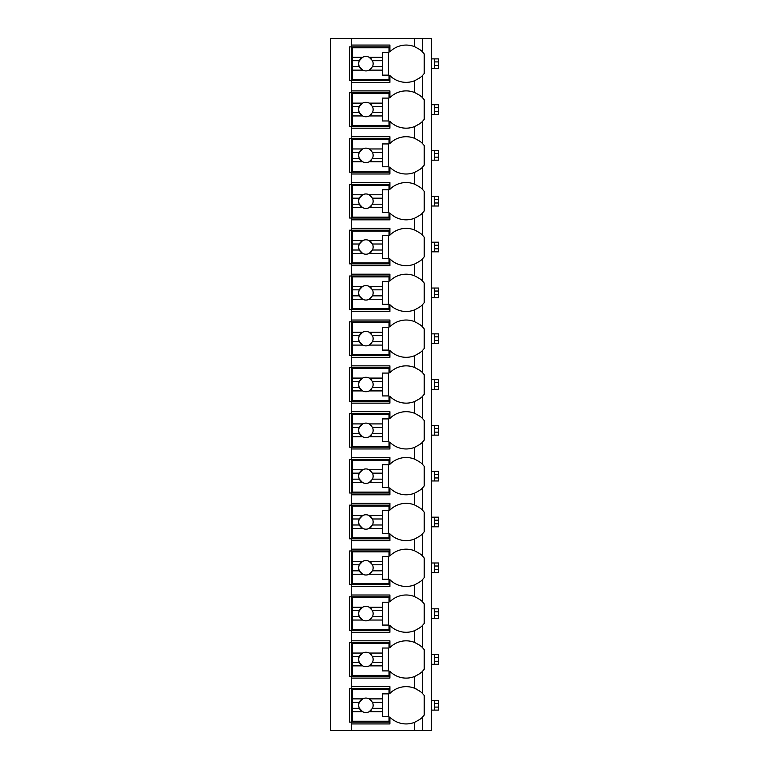 <?xml version="1.0" encoding="UTF-8"?>
<svg xmlns="http://www.w3.org/2000/svg" width="769" height="769" viewBox="0 0 769 769"><rect width="100%" height="100%" fill="white"/><g stroke="black" fill="none" stroke-linecap="round" stroke-linejoin="round"><path stroke-width="1.15" d="M422.162 717.39A22.849 22.849 0 0 0 422.392 717.16L422.392 730.55L431.409 730.55L431.409 38.45L330.372 38.45L330.372 730.55L351.423 730.55L351.423 686.65L389.912 686.65L389.912 693.417A22.849 22.849 0 0 1 414.568 688.255C419.259 690.677 421.864 692.408 422.392 693.417A22.849 22.849 0 0 0 422.162 693.186M422.162 75.814A22.849 22.849 0 0 0 422.392 75.583C421.864 76.592 419.259 78.313 414.568 80.745A22.849 22.849 0 0 1 389.912 75.583L389.912 82.35L351.423 82.35L351.423 80.553L349.616 80.553L349.616 46.871L389.912 46.871M422.162 121.637A22.849 22.849 0 0 0 422.392 121.406C421.864 122.425 419.259 124.145 414.568 126.568A22.849 22.849 0 0 1 389.912 121.406L389.912 128.183L351.423 128.183L351.423 126.376L349.616 126.376L349.616 92.693L351.423 92.693L351.423 90.896L389.912 90.896L389.912 97.663A22.849 22.849 0 0 1 414.568 92.501C419.259 94.923 421.864 96.644 422.392 97.663A22.849 22.849 0 0 0 422.162 97.432M422.162 167.469A22.849 22.849 0 0 0 422.392 167.238C421.864 168.248 419.259 169.968 414.568 172.4A22.849 22.849 0 0 1 389.912 167.238L389.912 174.005L351.423 174.005L351.423 172.198L349.616 172.198L349.616 138.526L351.423 138.526L351.423 136.719L389.912 136.719L389.912 143.495A22.849 22.849 0 0 1 414.568 138.324C419.259 140.756 421.864 142.476 422.392 143.495A22.849 22.849 0 0 0 422.162 143.265M422.162 213.292A22.849 22.849 0 0 0 422.392 213.061C421.864 214.08 419.259 215.801 414.568 218.223A22.849 22.849 0 0 1 389.912 213.061L389.912 219.838L351.423 219.838L351.423 218.031L349.616 218.031L349.616 184.349L351.423 184.349L351.423 182.551L389.912 182.551L389.912 189.318A22.849 22.849 0 0 1 414.568 184.156C419.259 186.579 421.864 188.299 422.392 189.318A22.849 22.849 0 0 0 422.162 189.087M422.162 259.115A22.849 22.849 0 0 0 422.392 258.893C421.864 259.903 419.259 261.623 414.568 264.055A22.849 22.849 0 0 1 389.912 258.893L389.912 265.661L351.423 265.661L351.423 263.854L349.616 263.854L349.616 230.181L351.423 230.181L351.423 228.374L389.912 228.374L389.912 235.151A22.849 22.849 0 0 1 414.568 229.979C419.259 232.411 421.864 234.132 422.392 235.151A22.849 22.849 0 0 0 422.162 234.92M422.162 304.947A22.849 22.849 0 0 0 422.392 304.716C421.864 305.735 419.259 307.456 414.568 309.878A22.849 22.849 0 0 1 389.912 304.716L389.912 311.493L351.423 311.493L351.423 309.686L349.616 309.686L349.616 276.004L351.423 276.004L351.423 274.206L389.912 274.206L389.912 280.973A22.849 22.849 0 0 1 414.568 275.811C419.259 278.234 421.864 279.954 422.392 280.973A22.849 22.849 0 0 0 422.162 280.743M422.162 350.77A22.849 22.849 0 0 0 422.392 350.549C421.864 351.558 419.259 353.279 414.568 355.711A22.849 22.849 0 0 1 389.912 350.549L389.912 357.316L351.423 357.316L351.423 355.509L349.616 355.509L349.616 321.836L351.423 321.836L351.423 320.029L389.912 320.029L389.912 326.806A22.849 22.849 0 0 1 414.568 321.634C419.259 324.066 421.864 325.787 422.392 326.806A22.849 22.849 0 0 0 422.162 326.575M422.162 396.602A22.849 22.849 0 0 0 422.392 396.371C421.864 397.39 419.259 399.111 414.568 401.533A22.849 22.849 0 0 1 389.912 396.371L389.912 403.148L351.423 403.148L351.423 401.341L349.616 401.341L349.616 367.659L351.423 367.659L351.423 365.852L389.912 365.852L389.912 372.629A22.849 22.849 0 0 1 414.568 367.467C419.259 369.889 421.864 371.61 422.392 372.629A22.849 22.849 0 0 0 422.162 372.398M422.162 442.425A22.849 22.849 0 0 0 422.392 442.194C421.864 443.213 419.259 444.934 414.568 447.366A22.849 22.849 0 0 1 389.912 442.194L389.912 448.971L351.423 448.971L351.423 447.164L349.616 447.164L349.616 413.491L351.423 413.491L351.423 411.684L389.912 411.684L389.912 418.451A22.849 22.849 0 0 1 414.568 413.289C419.259 415.721 421.864 417.442 422.392 418.451A22.849 22.849 0 0 0 422.162 418.23M422.162 488.257A22.849 22.849 0 0 0 422.392 488.027C421.864 489.046 419.259 490.766 414.568 493.189A22.849 22.849 0 0 1 389.912 488.027L389.912 494.794L351.423 494.794L351.423 492.996L349.616 492.996L349.616 459.314L351.423 459.314L351.423 457.507L389.912 457.507L389.912 464.284A22.849 22.849 0 0 1 414.568 459.122C419.259 461.544 421.864 463.265 422.392 464.284A22.849 22.849 0 0 0 422.162 464.053M422.162 534.08A22.849 22.849 0 0 0 422.392 533.849C421.864 534.868 419.259 536.589 414.568 539.021A22.849 22.849 0 0 1 389.912 533.849L389.912 540.626L351.423 540.626L351.423 538.819L349.616 538.819L349.616 505.146L351.423 505.146L351.423 503.339L389.912 503.339L389.912 510.107A22.849 22.849 0 0 1 414.568 504.945C419.259 507.377 421.864 509.097 422.392 510.107A22.849 22.849 0 0 0 422.162 509.885M422.162 579.913A22.849 22.849 0 0 0 422.392 579.682C421.864 580.701 419.259 582.421 414.568 584.844A22.849 22.849 0 0 1 389.912 579.682L389.912 586.449L351.423 586.449L351.423 584.651L349.616 584.651L349.616 550.969L351.423 550.969L351.423 549.162L389.912 549.162L389.912 555.939A22.849 22.849 0 0 1 414.568 550.777C419.259 553.199 421.864 554.92 422.392 555.939A22.849 22.849 0 0 0 422.162 555.708M422.162 625.735A22.849 22.849 0 0 0 422.392 625.505C421.864 626.524 419.259 628.244 414.568 630.676A22.849 22.849 0 0 1 389.912 625.505L389.912 632.281L351.423 632.281L351.423 630.474L349.616 630.474L349.616 596.802L351.423 596.802L351.423 594.995L389.912 594.995L389.912 601.762A22.849 22.849 0 0 1 414.568 596.6C419.259 599.022 421.864 600.752 422.392 601.762A22.849 22.849 0 0 0 422.162 601.531M422.162 671.568A22.849 22.849 0 0 0 422.392 671.337C421.864 672.346 419.259 674.077 414.568 676.499A22.849 22.849 0 0 1 389.912 671.337L389.912 678.104L351.423 678.104L351.423 676.307L349.616 676.307L349.616 642.624L351.423 642.624L351.423 640.817L389.912 640.817L389.912 647.594A22.849 22.849 0 0 1 414.568 642.432C419.259 644.855 421.864 646.575 422.392 647.594A22.849 22.849 0 0 0 422.162 647.363M389.912 722.129L349.616 722.129L349.616 688.447L389.912 688.447M389.912 80.553L351.423 80.553L351.423 45.063L389.912 45.063L389.912 51.84A22.849 22.849 0 0 1 414.568 46.669C419.259 49.101 421.864 50.821 422.392 51.84A22.849 22.849 0 0 0 422.162 51.61M351.423 678.104L351.423 686.65M351.423 632.281L351.423 640.817M351.423 586.449L351.423 594.995M351.423 540.626L351.423 549.162M351.423 494.794L351.423 503.339M351.423 448.971L351.423 457.507M351.423 403.148L351.423 411.684M351.423 357.316L351.423 365.852M351.423 311.493L351.423 320.029M351.423 265.661L351.423 274.206M351.423 219.838L351.423 228.374M351.423 174.005L351.423 182.551M351.423 128.183L351.423 136.719M351.423 82.35L351.423 90.896M351.423 38.45L351.423 45.063M422.392 38.45L422.392 51.84A22.849 22.849 0 0 1 424.19 53.888L424.19 73.526A22.849 22.849 0 0 1 422.392 75.583L422.392 97.663A22.849 22.849 0 0 1 424.19 99.72L424.19 119.358A22.849 22.849 0 0 1 422.392 121.406L422.392 143.495A22.849 22.849 0 0 1 424.19 145.543L424.19 165.181A22.849 22.849 0 0 1 422.392 167.238L422.392 189.318A22.849 22.849 0 0 1 424.19 191.375L424.19 211.004A22.849 22.849 0 0 1 422.392 213.061L422.392 235.151A22.849 22.849 0 0 1 424.19 237.198L424.19 256.836A22.849 22.849 0 0 1 422.392 258.893L422.392 280.973A22.849 22.849 0 0 1 424.19 283.03L424.19 302.659A22.849 22.849 0 0 1 422.392 304.716L422.392 326.806A22.849 22.849 0 0 1 424.19 328.853L424.19 348.492A22.849 22.849 0 0 1 422.392 350.549L422.392 372.629A22.849 22.849 0 0 1 424.19 374.686L424.19 394.314A22.849 22.849 0 0 1 422.392 396.371L422.392 418.451A22.849 22.849 0 0 1 424.19 420.508L424.19 440.147A22.849 22.849 0 0 1 422.392 442.194L422.392 464.284A22.849 22.849 0 0 1 424.19 466.341L424.19 485.97A22.849 22.849 0 0 1 422.392 488.027L422.392 510.107A22.849 22.849 0 0 1 424.19 512.164L424.19 531.802A22.849 22.849 0 0 1 422.392 533.849L422.392 555.939A22.849 22.849 0 0 1 424.19 557.996L424.19 577.625A22.849 22.849 0 0 1 422.392 579.682L422.392 601.762A22.849 22.849 0 0 1 424.19 603.819L424.19 623.457A22.849 22.849 0 0 1 422.392 625.505L422.392 647.594A22.849 22.849 0 0 1 424.19 649.642L424.19 669.28A22.849 22.849 0 0 1 422.392 671.337L422.392 693.417A22.849 22.849 0 0 1 424.19 695.474L424.19 715.112A22.849 22.849 0 0 1 422.392 717.16C421.864 718.179 419.259 719.899 414.568 722.331L414.568 722.331A22.849 22.849 0 0 1 389.912 717.16L389.912 723.937L351.423 723.937M422.392 730.55L351.423 730.55M420.605 691.802A22.849 22.849 0 0 0 419.403 690.889M416.337 689.043A22.849 22.849 0 0 0 414.568 688.255L414.568 676.499M419.413 719.697A22.849 22.849 0 0 0 420.605 718.784M414.568 80.745L414.568 92.501M419.413 78.111A22.849 22.849 0 0 0 420.605 77.198M419.413 673.865A22.849 22.849 0 0 0 420.605 672.952M389.912 676.307L351.423 676.307L351.423 642.624L389.912 642.624M420.605 645.97A22.849 22.849 0 0 0 419.403 645.056M414.568 642.432L414.568 630.676M352.327 653.054L352.327 643.528L389.008 643.528L389.008 648.036L382.395 648.036L382.395 653.054L369.235 653.054A7.219 7.219 0 0 0 362.603 653.054L352.327 653.054L352.327 662.474L359.354 662.474L362.603 665.877L352.327 665.877L352.327 675.403L389.008 675.403L389.008 670.895L382.395 670.895L382.395 665.877L369.235 665.877L372.475 662.474L382.395 662.474L382.395 665.877M352.327 656.457L359.354 656.457A7.219 7.219 0 0 1 362.603 653.054L359.354 656.457A7.219 7.219 0 0 0 371.283 664.281M382.395 653.054L382.395 662.474M372.475 662.474L372.475 662.474A7.219 7.219 0 0 0 372.475 656.457L382.395 656.457M372.475 656.457L369.235 653.054A7.219 7.219 0 0 1 371.283 654.64M388.412 670.895L388.412 648.036M352.327 662.474L352.327 665.877M419.413 628.042A22.849 22.849 0 0 0 420.605 627.129M389.912 630.474L351.423 630.474L351.423 596.802L389.912 596.802M420.605 600.147A22.849 22.849 0 0 0 419.403 599.234M414.568 596.6L414.568 584.844M352.327 607.231L352.327 597.696L389.008 597.696L389.008 602.214L382.395 602.214L382.395 607.231L369.235 607.231A7.219 7.219 0 0 0 362.603 607.231L352.327 607.231L352.327 616.642L359.354 616.642L362.603 620.045L352.327 620.045L352.327 629.571L389.008 629.571L389.008 625.062L382.395 625.062L382.395 620.045L369.235 620.045L372.475 616.642L382.395 616.642L382.395 620.045M352.327 610.634L359.354 610.634A7.219 7.219 0 0 1 362.603 607.231L359.354 610.634A7.219 7.219 0 0 0 371.283 618.459M382.395 607.231L382.395 616.642M372.475 616.642L372.475 616.642A7.219 7.219 0 0 0 372.475 610.634L382.395 610.634M372.475 610.634A7.219 7.219 0 0 0 372.475 610.624L369.235 607.231A7.219 7.219 0 0 1 371.283 608.817M388.412 625.062L388.412 602.214M352.327 616.642L352.327 620.045M419.413 582.21A22.849 22.849 0 0 0 420.605 581.297M389.912 584.651L351.423 584.651L351.423 550.969L389.912 550.969M420.605 554.314A22.849 22.849 0 0 0 419.403 553.401M414.568 550.777L414.568 539.021M352.327 561.399L352.327 551.873L389.008 551.873L389.008 556.381L382.395 556.381L382.395 561.399L369.235 561.399A7.219 7.219 0 0 0 362.603 561.399L352.327 561.399L352.327 570.819L359.354 570.819L362.603 574.222L352.327 574.222L352.327 583.748L389.008 583.748L389.008 579.24L382.395 579.24L382.395 574.222L369.235 574.222L372.475 570.819L382.395 570.819L382.395 574.222M352.327 564.802L359.354 564.802A7.219 7.219 0 0 1 362.603 561.399L359.354 564.802A7.219 7.219 0 0 0 371.283 572.626M382.395 561.399L382.395 570.819M372.475 570.819L372.475 570.819A7.219 7.219 0 0 0 372.475 564.802L382.395 564.802M372.475 564.802L369.235 561.399A7.219 7.219 0 0 1 371.283 562.985M388.412 579.24L388.412 556.381M352.327 570.819L352.327 574.222M419.413 536.387A22.849 22.849 0 0 0 420.605 535.474M389.912 538.819L351.423 538.819L351.423 505.146L389.912 505.146M420.605 508.492A22.849 22.849 0 0 0 419.403 507.578M414.568 504.945L414.568 493.189M352.327 515.576L352.327 506.04L389.008 506.04L389.008 510.558L382.395 510.558L382.395 515.576L369.235 515.576A7.219 7.219 0 0 0 362.603 515.576L352.327 515.576L352.327 524.987L359.354 524.987L362.603 528.39L352.327 528.39L352.327 537.916L389.008 537.916L389.008 533.407L382.395 533.407L382.395 528.39L369.235 528.39L372.475 524.987L382.395 524.987L382.395 528.39M352.327 518.979L359.354 518.979A7.219 7.219 0 0 1 362.603 515.576L359.354 518.979A7.219 7.219 0 0 0 371.283 526.803M382.395 515.576L382.395 524.987M372.475 524.987L372.475 524.987A7.219 7.219 0 0 0 372.475 518.979L382.395 518.979M372.475 518.979L369.235 515.576A7.219 7.219 0 0 1 371.283 517.162M388.412 533.407L388.412 510.558M352.327 524.987L352.327 528.39M419.413 490.564A22.849 22.849 0 0 0 420.605 489.642M389.912 492.996L351.423 492.996L351.423 459.314L389.912 459.314M420.605 462.659A22.849 22.849 0 0 0 419.403 461.746M414.568 459.122L414.568 447.366M352.327 469.744L352.327 460.218L389.008 460.218L389.008 464.726L382.395 464.726L382.395 469.744L369.235 469.744A7.219 7.219 0 0 0 362.603 469.744L352.327 469.744L352.327 479.164L359.354 479.164L362.603 482.567L352.327 482.567L352.327 492.093L389.008 492.093L389.008 487.584L382.395 487.584L382.395 482.567L369.235 482.567L372.475 479.164L382.395 479.164L382.395 482.567M352.327 473.146L359.354 473.146A7.219 7.219 0 0 1 362.603 469.744L359.354 473.146A7.219 7.219 0 0 0 371.283 480.981M382.395 469.744L382.395 479.164M372.475 479.164L372.475 479.164A7.219 7.219 0 0 0 372.475 473.146L382.395 473.146M372.475 473.146L369.235 469.744A7.219 7.219 0 0 1 371.283 471.33M388.412 487.584L388.412 464.726M352.327 479.164L352.327 482.567M419.413 444.732A22.849 22.849 0 0 0 420.605 443.819M389.912 447.164L351.423 447.164L351.423 413.491L389.912 413.491M420.605 416.836A22.849 22.849 0 0 0 419.403 415.923M414.568 413.289L414.568 401.533M352.327 423.921L352.327 414.385L389.008 414.385L389.008 418.903L382.395 418.903L382.395 423.921L369.235 423.921A7.219 7.219 0 0 0 362.603 423.921L352.327 423.921L352.327 433.332L359.354 433.332L362.603 436.734L352.327 436.734L352.327 446.26L389.008 446.26L389.008 441.752L382.395 441.752L382.395 436.734L369.235 436.734L372.475 433.332L382.395 433.332L382.395 436.734M352.327 427.324L359.354 427.324A7.219 7.219 0 0 1 362.603 423.921L359.354 427.324A7.219 7.219 0 0 0 371.283 435.148M382.395 423.921L382.395 433.332M372.475 433.332L372.475 433.332A7.219 7.219 0 0 0 372.475 427.324L382.395 427.324M372.475 427.324L369.235 423.921A7.219 7.219 0 0 1 371.283 425.507M388.412 441.752L388.412 418.903M352.327 433.332L352.327 436.734M419.413 398.909A22.849 22.849 0 0 0 420.605 397.986M389.912 401.341L351.423 401.341L351.423 367.659L389.912 367.659M420.605 371.014A22.849 22.849 0 0 0 419.403 370.091M414.568 367.467L414.568 355.711M352.327 378.088L352.327 368.562L389.008 368.562L389.008 373.071L382.395 373.071L382.395 378.088L369.235 378.088A7.219 7.219 0 0 0 362.603 378.088L352.327 378.088L352.327 387.509L359.354 387.509L362.603 390.912L352.327 390.912L352.327 400.438L389.008 400.438L389.008 395.929L382.395 395.929L382.395 390.912L369.235 390.912L372.475 387.509L382.395 387.509L382.395 390.912M352.327 381.491L359.354 381.491A7.219 7.219 0 0 1 362.603 378.088L359.354 381.491A7.219 7.219 0 0 0 371.283 389.325M382.395 378.088L382.395 387.509M372.475 387.509L372.475 387.509A7.219 7.219 0 0 0 372.475 381.491L382.395 381.491M372.475 381.491L369.235 378.088A7.219 7.219 0 0 1 371.283 379.675M388.412 395.929L388.412 373.071M352.327 387.509L352.327 390.912M419.413 353.077A22.849 22.849 0 0 0 420.605 352.164M389.912 355.509L351.423 355.509L351.423 321.836L389.912 321.836M420.605 325.181A22.849 22.849 0 0 0 419.403 324.268M414.568 321.634L414.568 309.878M352.327 332.266L352.327 322.74L389.008 322.74L389.008 327.248L382.395 327.248L382.395 332.266L369.235 332.266A7.219 7.219 0 0 0 362.603 332.266L352.327 332.266L352.327 341.676L359.354 341.676L362.603 345.079L352.327 345.079L352.327 354.615L389.008 354.615L389.008 350.097L382.395 350.097L382.395 345.079L369.235 345.079L372.475 341.676L382.395 341.676L382.395 345.079M352.327 335.668L359.354 335.668A7.219 7.219 0 0 1 362.603 332.266L359.354 335.668A7.219 7.219 0 0 0 371.283 343.493M382.395 332.266L382.395 341.676M372.475 341.676L372.475 341.676A7.219 7.219 0 0 0 372.475 335.668L382.395 335.668M372.475 335.668L369.235 332.266A7.219 7.219 0 0 1 371.283 333.852M388.412 350.097L388.412 327.248M352.327 341.676L352.327 345.079M419.413 307.254A22.849 22.849 0 0 0 420.605 306.331M389.912 309.686L351.423 309.686L351.423 276.004L389.912 276.004M420.605 279.358A22.849 22.849 0 0 0 419.403 278.436M414.568 275.811L414.568 264.055M352.327 286.433L352.327 276.907L389.008 276.907L389.008 281.416L382.395 281.416L382.395 286.433L369.235 286.433A7.219 7.219 0 0 0 362.603 286.433L352.327 286.433L352.327 295.854L359.354 295.854L362.603 299.256L352.327 299.256L352.327 308.782L389.008 308.782L389.008 304.274L382.395 304.274L382.395 299.256L369.235 299.256L372.475 295.854L382.395 295.854L382.395 299.256M352.327 289.836L359.354 289.836A7.219 7.219 0 0 1 362.603 286.433L359.354 289.836A7.219 7.219 0 0 0 371.283 297.67M382.395 286.433L382.395 295.854M372.475 295.854L372.475 295.854A7.219 7.219 0 0 0 372.475 289.836L382.395 289.836M372.475 289.836L369.235 286.433A7.219 7.219 0 0 1 371.283 288.019M388.412 304.274L388.412 281.416M352.327 295.854L352.327 299.256M419.413 261.422A22.849 22.849 0 0 0 420.605 260.508M389.912 263.854L351.423 263.854L351.423 230.181L389.912 230.181M420.605 233.526A22.849 22.849 0 0 0 419.403 232.613M414.568 229.979L414.568 218.223M352.327 240.61L352.327 231.085L389.008 231.085L389.008 235.593L382.395 235.593L382.395 240.61L369.235 240.61A7.219 7.219 0 0 0 362.603 240.61L352.327 240.61L352.327 250.021L359.354 250.021L362.603 253.424L352.327 253.424L352.327 262.96L389.008 262.96L389.008 258.442L382.395 258.442L382.395 253.424L369.235 253.424L372.475 250.021L382.395 250.021L382.395 253.424M352.327 244.013L359.354 244.013A7.219 7.219 0 0 1 362.603 240.61L359.354 244.013A7.219 7.219 0 0 0 371.283 251.838M382.395 240.61L382.395 250.021M372.475 250.021L372.475 250.021A7.219 7.219 0 0 0 372.475 244.013L382.395 244.013M372.475 244.013L369.235 240.61A7.219 7.219 0 0 1 371.283 242.197M388.412 258.442L388.412 235.593M352.327 250.021L352.327 253.424M419.413 215.599A22.849 22.849 0 0 0 420.605 214.686M389.912 218.031L351.423 218.031L351.423 184.349L389.912 184.349M420.605 187.703A22.849 22.849 0 0 0 419.403 186.78M414.568 184.156L414.568 172.4M352.327 194.778L352.327 185.252L389.008 185.252L389.008 189.76L382.395 189.76L382.395 194.778L369.235 194.778A7.219 7.219 0 0 0 362.603 194.778L352.327 194.778L352.327 204.198L359.354 204.198L362.603 207.601L352.327 207.601L352.327 217.127L389.008 217.127L389.008 212.619L382.395 212.619L382.395 207.601L369.235 207.601L372.475 204.198L382.395 204.198L382.395 207.601M352.327 198.181L359.354 198.181A7.219 7.219 0 0 1 362.603 194.778L359.354 198.181A7.219 7.219 0 0 0 371.283 206.015M382.395 194.778L382.395 204.198M372.475 204.198L372.475 204.198A7.219 7.219 0 0 0 372.475 198.181L382.395 198.181M372.475 198.181L369.235 194.778A7.219 7.219 0 0 1 371.283 196.374M388.412 212.619L388.412 189.76M352.327 204.198L352.327 207.601M419.413 169.766A22.849 22.849 0 0 0 420.605 168.853M389.912 172.198L351.423 172.198L351.423 138.526L389.912 138.526M420.605 141.871A22.849 22.849 0 0 0 419.403 140.958M414.568 138.324L414.568 126.568M352.327 148.955L352.327 139.429L389.008 139.429L389.008 143.938L382.395 143.938L382.395 148.955L369.235 148.955A7.219 7.219 0 0 0 362.603 148.955L352.327 148.955L352.327 158.366L359.354 158.366L362.603 161.769L352.327 161.769L352.327 171.304L389.008 171.304L389.008 166.786L382.395 166.786L382.395 161.769L369.235 161.769L372.475 158.366L382.395 158.366L382.395 161.769M352.327 152.358L359.354 152.358A7.219 7.219 0 0 1 362.603 148.955L359.354 152.358A7.219 7.219 0 0 0 371.283 160.183M382.395 148.955L382.395 158.366M372.475 158.376A7.219 7.219 0 0 0 372.475 158.366A7.219 7.219 0 0 0 372.475 152.358L382.395 152.358M372.475 152.358L369.235 148.955A7.219 7.219 0 0 1 371.283 150.541M388.412 166.786L388.412 143.938M352.327 158.366L352.327 161.769M419.413 123.944A22.849 22.849 0 0 0 420.605 123.03M389.912 126.376L351.423 126.376L351.423 92.693L389.912 92.693M420.605 96.048A22.849 22.849 0 0 0 419.403 95.135M352.327 103.123L352.327 93.597L389.008 93.597L389.008 98.105L382.395 98.105L382.395 103.123L369.235 103.123A7.219 7.219 0 0 0 362.603 103.123L352.327 103.123L352.327 112.543L359.354 112.543L362.603 115.946L352.327 115.946L352.327 125.472L389.008 125.472L389.008 120.964L382.395 120.964L382.395 115.946L369.235 115.946L372.475 112.543L382.395 112.543L382.395 115.946M352.327 106.526L359.354 106.526A7.219 7.219 0 0 1 362.603 103.123L359.354 106.526A7.219 7.219 0 0 0 371.283 114.36M382.395 103.123L382.395 112.543M372.475 112.543L372.475 112.543A7.219 7.219 0 0 0 372.475 106.526L382.395 106.526M372.475 106.526L369.235 103.123A7.219 7.219 0 0 1 371.283 104.719M388.412 120.964L388.412 98.105M352.327 112.543L352.327 115.946M420.605 50.216A22.849 22.849 0 0 0 419.403 49.303M414.568 46.669L414.568 38.45M352.327 57.3L352.327 47.774L389.008 47.774L389.008 52.282L382.395 52.282L382.395 57.3L369.235 57.3A7.219 7.219 0 0 0 362.603 57.3L352.327 57.3L352.327 66.72L359.354 66.72L362.603 70.123L352.327 70.123L352.327 79.649L389.008 79.649L389.008 75.131L382.395 75.131L382.395 70.123L369.235 70.123L372.475 66.72L382.395 66.72L382.395 70.123M352.327 60.703L359.354 60.703A7.219 7.219 0 0 1 362.603 57.3L359.354 60.703A7.219 7.219 0 0 0 371.283 68.528M382.395 57.3L382.395 66.72M372.475 66.72L372.475 66.72A7.219 7.219 0 0 0 372.475 60.703L382.395 60.703M372.475 60.703L369.235 57.3A7.219 7.219 0 0 1 371.283 58.886M388.412 75.131L388.412 52.282M352.327 66.72L352.327 70.123M352.327 698.877L352.327 689.351L389.008 689.351L389.008 693.869L382.395 693.869L382.395 698.877L369.235 698.877A7.219 7.219 0 0 0 362.603 698.877L352.327 698.877L352.327 708.297L359.354 708.297L362.603 711.7L352.327 711.7L352.327 721.226L389.008 721.226L389.008 716.718L382.395 716.718L382.395 711.7L369.235 711.7L372.475 708.297L382.395 708.297L382.395 711.7M352.327 702.28L359.354 702.28A7.219 7.219 0 0 1 362.603 698.877L359.354 702.28A7.219 7.219 0 0 0 371.283 710.114M382.395 698.877L382.395 708.297M372.475 708.297L372.475 708.297A7.219 7.219 0 0 0 372.475 702.28L382.395 702.28M372.475 702.28L369.235 698.877A7.219 7.219 0 0 1 371.283 700.472M388.412 716.718L388.412 693.869M352.327 708.297L352.327 711.7M438.628 703.491L434.418 703.491L434.418 700.482L438.628 700.482L438.628 710.104L431.409 710.104M434.418 710.104L434.418 703.491M431.409 700.482L434.418 700.482M438.628 657.658L434.418 657.658L434.418 654.65L438.628 654.65L438.628 664.272L431.409 664.272M434.418 664.272L434.418 657.658M431.409 654.65L434.418 654.65M438.628 611.836L434.418 611.836L434.418 608.827L438.628 608.827L438.628 618.449L431.409 618.449M434.418 618.449L434.418 611.836M431.409 608.827L434.418 608.827M438.628 566.003L434.418 566.003L434.418 562.995L438.628 562.995L438.628 572.617L431.409 572.617M434.418 572.617L434.418 566.003M431.409 562.995L434.418 562.995M438.628 520.18L434.418 520.18L434.418 517.172L438.628 517.172L438.628 526.794L431.409 526.794M434.418 526.794L434.418 520.18M431.409 517.172L434.418 517.172M438.628 474.348L434.418 474.348L434.418 471.339L438.628 471.339L438.628 480.961L431.409 480.961M434.418 480.961L434.418 474.348M431.409 471.339L434.418 471.339M438.628 428.525L434.418 428.525L434.418 425.517L438.628 425.517L438.628 435.139L431.409 435.139M434.418 435.139L434.418 428.525M431.409 425.517L434.418 425.517M438.628 382.693L434.418 382.693L434.418 379.684L438.628 379.684L438.628 389.316L431.409 389.316M434.418 389.316L434.418 382.693M431.409 379.684L434.418 379.684M438.628 336.87L434.418 336.87L434.418 333.861L438.628 333.861L438.628 343.483L431.409 343.483M434.418 343.483L434.418 336.87M431.409 333.861L434.418 333.861M438.628 291.038L434.418 291.038L434.418 288.039L438.628 288.039L438.628 297.661L431.409 297.661M434.418 297.661L434.418 291.038M431.409 288.039L434.418 288.039M438.628 245.215L434.418 245.215L434.418 242.206L438.628 242.206L438.628 251.828L431.409 251.828M434.418 251.828L434.418 245.215M431.409 242.206L434.418 242.206M438.628 199.382L434.418 199.382L434.418 196.383L438.628 196.383L438.628 206.005L431.409 206.005M434.418 206.005L434.418 199.382M431.409 196.383L434.418 196.383M438.628 153.56L434.418 153.56L434.418 150.551L438.628 150.551L438.628 160.173L431.409 160.173M434.418 160.173L434.418 153.56M431.409 150.551L434.418 150.551M438.628 107.737L434.418 107.737L434.418 104.728L438.628 104.728L438.628 114.35L431.409 114.35M434.418 114.35L434.418 107.737M431.409 104.728L434.418 104.728M438.628 61.905L434.418 61.905L434.418 58.896L438.628 58.896L438.628 68.518L431.409 68.518M434.418 68.518L434.418 61.905M431.409 58.896L434.418 58.896M414.568 722.331L414.568 730.55M438.628 707.096L434.418 707.096M438.628 661.263L434.418 661.263M438.628 615.44L434.418 615.44M438.628 569.618L434.418 569.618M438.628 523.785L434.418 523.785M438.628 477.962L434.418 477.962M438.628 432.13L434.418 432.13M438.628 386.307L434.418 386.307M438.628 340.475L434.418 340.475M438.628 294.652L434.418 294.652M438.628 248.82L434.418 248.82M438.628 202.997L434.418 202.997M438.628 157.164L434.418 157.164M438.628 111.342L434.418 111.342M438.628 65.509L434.418 65.509"/></g></svg>

